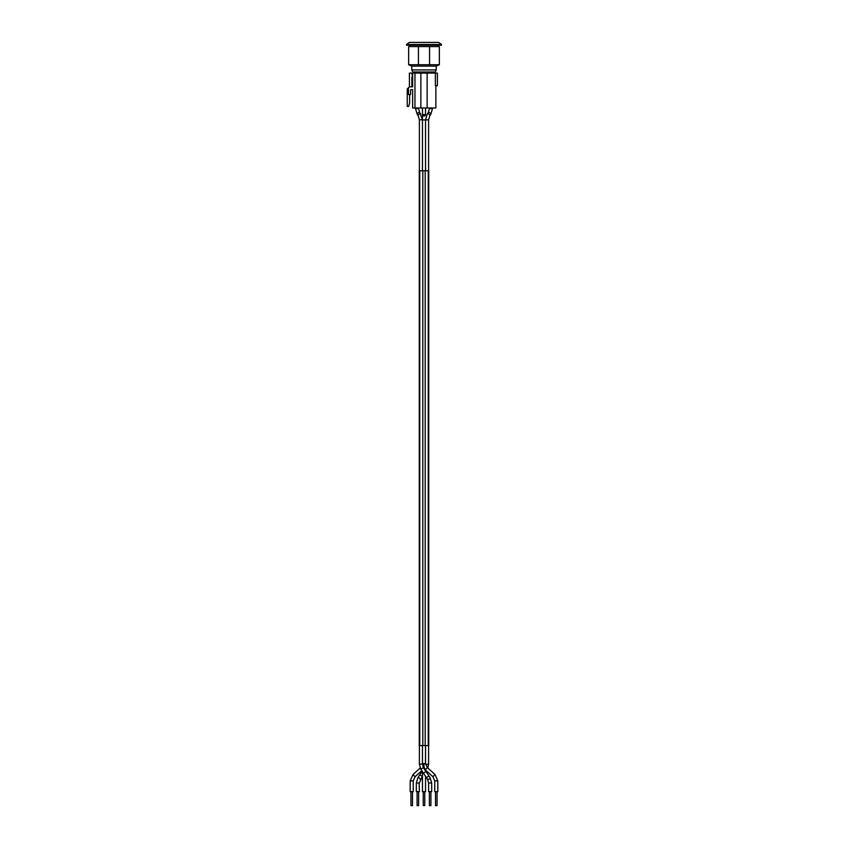 <?xml version="1.0" encoding="UTF-8"?>
<svg xmlns="http://www.w3.org/2000/svg" width="848" height="848" viewBox="0 0 848 848"><rect width="100%" height="100%" fill="white"/><g stroke="black" fill="none" stroke-linecap="round" stroke-linejoin="round"><path stroke-width="1.27" d="M425.484 763.497L425.537 745.604L425.537 763.497L419.4 764.281L420.915 769.412L423.385 773.132L425.94 771.426L428.653 775.485A1.537 0.594 146.3 0 1 427.699 776.832A1.537 0.594 146.3 0 1 426.099 777.192L423.385 773.132M428.6 170.766L428.6 119.812L422.463 119.992L422.463 170.766M425.537 123.67L425.537 170.766L425.516 123.67M425.94 771.426L423.247 767.62L422.463 763.497L425.293 769.899L432.925 776.747L434.982 774.468L437.812 780.87L434.748 780.87L434.748 791.65L437.812 791.65L437.812 780.87M425.537 776.344L425.537 791.65L422.463 791.65L422.463 771.744M425.537 770.811L425.516 770.101M425.187 745.604L419.251 745.604L419.251 170.766L428.749 170.766L428.749 745.604L425.187 745.604L425.187 170.766M435.374 73.098L435.374 85.648L437.398 85.648L437.398 73.098L412.626 73.098L412.626 86.846L409.414 86.846L408.439 87.789L408.439 94.52L410.538 94.52L410.538 90.397M414.958 73.098L414.958 107.972L412.626 107.972L412.626 89.644L410.814 89.644M408.439 90.397L407.252 90.397L407.252 88.945L408.439 87.789M409.414 86.846L409.414 73.098L411.863 73.098L412.626 77.285L411.863 77.189L411.863 86.846M407.252 90.397L407.252 106.382L408.651 106.382L409.626 103.127L409.626 94.52M435.861 85.648L435.861 107.972L414.958 107.972M420.862 107.972L420.862 73.098M427.138 107.972L427.138 73.098M430.911 791.65L430.911 805.6L429.374 805.6L429.374 791.65M418.626 791.65L418.626 805.6L417.089 805.6L417.089 791.65M424.763 791.65L424.763 805.6L423.237 805.6L423.237 791.65M412.488 791.65L412.488 805.6L410.951 805.6L410.951 791.65M437.049 791.65L437.049 805.6L435.512 805.6L435.512 791.65M419.103 782.98L419.4 791.65L416.326 791.65L416.326 782.98L417.873 777.701A1.537 0.572 -146.3 0 1 419.463 778.082A1.537 0.572 -146.3 0 1 420.428 779.407A1.537 0.572 -146.3 0 1 420.11 779.535M424 763.497L424 766.719M431.674 783.011L431.674 791.65L428.6 791.65L428.6 783.011L427.572 779.397A1.537 0.594 146.3 0 0 427.901 779.524A1.537 0.594 146.3 0 0 429.491 778.803A1.537 0.594 146.3 0 0 430.127 777.69L431.674 783.011L428.6 783.011M413.209 780.87L413.252 791.65L410.188 791.65L410.188 780.87L413.018 774.468L415.022 776.768M413.75 73.098L413.75 71.974L434.25 71.974L434.25 73.098M429.565 46.587L429.565 64.724L439.349 64.724L439.349 46.587L408.651 46.587L408.651 64.724L418.435 64.724L418.435 46.587M429.565 64.724L418.435 64.724M406.563 45.188L441.437 45.188L441.437 44.488L406.563 44.488L406.563 45.188M406.563 44.488L409.351 42.4L438.649 42.4L441.437 44.488M436.211 69.918L411.789 69.918L412.7 71.974L435.3 71.974L436.211 69.918L436.211 66.123L411.789 66.123L408.651 64.724M439.349 64.724L436.211 66.123M420.703 113.961A1.537 0.763 144.3 0 0 419.018 114.236A1.537 0.763 144.3 0 0 418.212 115.752L417.248 114.406A1.537 0.763 144.3 0 1 417.693 113.187A1.537 0.763 144.3 0 1 419.262 112.424A1.537 0.763 144.3 0 1 419.739 112.614L422.463 119.812L419.4 119.812L419.4 170.766M423.247 767.62L420.915 769.412M419.749 170.766L419.749 745.604M422.813 170.766L422.813 745.604M428.251 170.766L428.251 745.604M428.6 745.604L428.6 764.26L425.59 764.26M425.537 107.972L422.463 107.972M422.463 771.85L422.177 771.309M422.463 776.344L422.06 776.948A1.537 0.572 -146.3 0 0 421.096 775.623A1.537 0.572 -146.3 0 0 419.506 775.252L422.198 771.203M422.06 776.948L419.4 782.98L416.326 782.98M428.6 119.812L429.788 115.752A1.537 0.763 -144.3 0 0 428.982 114.236A1.537 0.763 -144.3 0 0 427.297 113.961L425.537 119.812M429.788 115.752L430.752 114.406A1.537 0.763 -144.3 0 0 430.307 113.187A1.537 0.763 -144.3 0 0 428.738 112.424A1.537 0.763 -144.3 0 0 428.261 112.614L427.297 113.961M430.752 114.406L432.512 108.565L429.438 108.565L428.261 112.614M419.739 112.614L418.562 108.565L415.488 108.565L417.248 114.406M421.785 770.726L415.075 776.747L413.252 780.87L410.188 780.87M427.297 767.599L425.293 769.899M422.463 114.83L422.463 113.537A1.537 1.134 180 0 0 425.537 113.537L425.537 114.83A1.537 1.134 180 0 1 422.463 114.83L422.463 119.992M419.4 745.604L419.4 764.281M422.463 745.604L422.463 763.497M425.537 119.992L425.537 170.766M425.537 745.604L425.537 763.497L427.35 767.62L434.982 774.468M426.215 770.726L425.844 771.277M419.506 775.252L417.873 777.701M428.6 764.26L427.827 768.044M429.438 107.972L429.438 108.565M432.512 107.972L432.512 108.565M422.463 112.583L422.463 110.282M426.099 777.192L427.572 779.397M428.653 775.485L430.127 777.69M418.212 115.752L419.4 119.812M415.488 107.972L415.488 108.565M418.562 107.972L418.562 108.565M420.173 768.044L413.018 774.468M434.748 780.87L432.925 776.747M425.537 113.537L425.537 108.374M422.463 113.537L422.463 108.374M409.701 45.188L409.701 46.587M438.299 45.188L438.299 46.587M411.789 69.918L411.789 66.123"/></g></svg>
